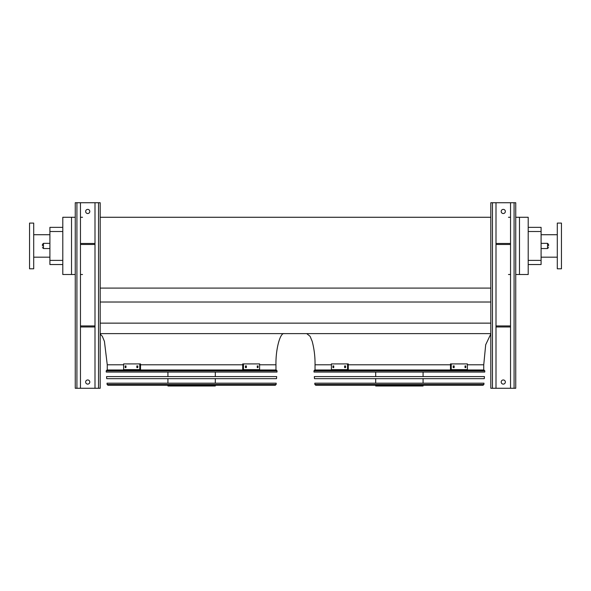 <?xml version="1.0" encoding="UTF-8"?>
<svg xmlns="http://www.w3.org/2000/svg" width="591" height="591" viewBox="0 0 591 591"><rect width="100%" height="100%" fill="white"/><g stroke="black" fill="none" stroke-linecap="round" stroke-linejoin="round"><path stroke-width="0.89" d="M528.206 227.35L541.09 227.35L541.09 264.539L528.206 264.539M519.482 217.274L519.482 274.512L528.206 274.512L528.206 217.274L515.736 217.274M100.189 333.627L490.811 333.627M100.189 323.137L490.811 323.137M100.189 302.016L490.811 302.016M100.189 288.09L490.811 288.09M100.189 217.274L490.811 217.274M510.543 217.274L508.467 217.274M71.518 217.274L62.794 217.274L62.794 274.512L71.518 274.512L71.518 217.274L75.256 217.274M82.533 217.274L80.457 217.274M331.388 364.795L315.033 364.795L315.033 369.988L483.741 369.988L483.741 364.795L485.699 344.723L490.811 333.981M519.482 274.512L515.736 274.512M510.543 274.512L508.467 274.512M82.533 274.512L80.457 274.512M75.256 274.512L71.518 274.512M62.794 231.509L49.91 231.509L49.91 227.35L62.794 227.35M62.794 264.539L49.91 264.539L49.91 260.387L62.794 260.387M49.91 231.509L49.91 260.387M284.278 333.627C280.171 332.231 275.598 349.37 275.967 364.795L275.967 369.988L107.259 369.988L107.259 364.795L104.422 341.347L102.309 336.294L100.189 333.981M557.298 257.166L541.09 257.166M561.45 268.802L561.45 223.088L557.298 223.088L557.298 268.802L561.45 268.802M29.55 245.945L29.55 268.802L33.702 268.802L33.702 223.088L29.55 223.088L29.55 245.945M548.566 245.945L548.566 244.386L548.566 245.945M42.434 245.945L42.434 244.386L42.434 245.945M514.081 202.728L514.081 388.272L515.736 388.272L515.736 202.728L496.004 202.728L496.004 388.272L490.811 388.272L490.811 202.728L492.466 202.728L492.466 388.272M501.198 211.452A2.076 2.076 0 0 1 503.273 209.377A2.076 2.076 0 0 1 505.349 211.452A2.076 2.076 0 0 1 503.273 213.536A2.076 2.076 0 0 1 501.198 211.452M510.543 202.728L510.543 388.272L496.004 388.272M501.198 382.037A2.076 2.076 0 0 1 503.273 379.961A2.076 2.076 0 0 1 505.349 382.037A2.076 2.076 0 0 1 503.273 384.113A2.076 2.076 0 0 1 501.198 382.037M496.004 202.728L492.466 202.728M514.081 388.272L510.543 388.272M510.543 243.455L496.004 243.455M510.543 244.489L496.004 244.489M510.543 326.978L496.004 326.978M510.543 325.937L496.004 325.937M98.527 202.728L98.527 388.272L100.189 388.272L100.189 202.728L80.457 202.728L80.457 388.272L75.256 388.272L75.256 202.728L76.919 202.728L76.919 388.272M85.651 211.452A2.076 2.076 0 0 1 87.727 209.377A2.076 2.076 0 0 1 89.802 211.452A2.076 2.076 0 0 1 87.727 213.536A2.076 2.076 0 0 1 85.651 211.452M94.996 202.728L94.996 388.272L80.457 388.272M85.651 382.037A2.076 2.076 0 0 1 87.727 379.961A2.076 2.076 0 0 1 89.802 382.037A2.076 2.076 0 0 1 87.727 384.113A2.076 2.076 0 0 1 85.651 382.037M80.457 202.728L76.919 202.728M98.527 388.272L94.996 388.272M94.996 243.455L80.457 243.455M94.996 244.489L80.457 244.489M94.996 326.978L80.457 326.978M94.996 325.937L80.457 325.937M313.947 370.875L314.028 372.064L484.746 372.064L484.827 370.875L313.947 370.875L314.774 369.988L483.999 369.988L484.827 370.875M423.075 372.064L423.075 376.585M423.075 378.661L423.075 383.182M423.075 385.258L423.075 385.989L375.699 385.989L375.699 385.258M333.738 367.595L332.94 367.595L332.94 365.932L333.738 365.932L333.738 367.595M345.58 367.595L344.612 367.595L344.612 365.932L345.58 365.932L345.58 367.595M347.552 363.908L331.388 363.908L331.388 369.626L347.552 369.626L347.552 363.908L348.291 363.908L348.291 369.626L347.552 369.626M333.679 365.932L333.679 367.595M345.351 365.932L345.351 367.595M454.161 367.595L453.194 367.595L453.194 365.932L454.161 365.932L454.161 367.595M465.834 367.595L465.036 367.595L465.036 365.932L465.834 365.932L465.834 367.595M451.221 369.626L467.385 369.626L467.385 363.908L450.482 363.908L450.482 369.626L451.221 369.626L451.221 363.908M453.423 367.595L453.423 365.932M465.095 367.595L465.095 365.932M314.338 376.585L484.435 376.585L484.295 378.661L314.478 378.661L314.338 376.585M314.789 383.182L483.985 383.182L483.896 384.482L483.069 385.258L315.705 385.258L314.877 384.482L314.789 383.182M316.17 385.258L482.603 385.258M106.173 370.875L106.254 372.064L276.972 372.064L277.053 370.875L106.173 370.875L107.001 369.988L276.226 369.988L277.053 370.875M215.301 372.064L215.301 376.585M215.301 378.661L215.301 383.182M215.301 385.258L215.301 385.989L167.925 385.989L167.925 385.258M125.964 367.595L125.166 367.595L125.166 365.932L125.964 365.932L125.964 367.595M137.806 367.595L136.839 367.595L136.839 365.932L137.806 365.932L137.806 367.595M139.779 363.908L123.615 363.908L123.615 369.626L139.779 369.626L139.779 363.908L140.518 363.908L140.518 369.626L139.779 369.626M125.905 365.932L125.905 367.595M137.577 365.932L137.577 367.595M246.388 367.595L245.42 367.595L245.42 365.932L246.388 365.932L246.388 367.595M258.06 367.595L257.262 367.595L257.262 365.932L258.06 365.932L258.06 367.595M243.448 369.626L259.612 369.626L259.612 363.908L242.709 363.908L242.709 369.626L243.448 369.626L243.448 363.908M245.649 367.595L245.649 365.932M257.321 367.595L257.321 365.932M106.565 376.585L276.662 376.585L276.522 378.661L106.705 378.661L106.565 376.585M107.015 383.182L276.211 383.182L276.123 384.482L275.295 385.258L107.931 385.258L107.104 384.482L107.015 383.182M108.397 385.258L274.83 385.258M483.741 364.795L467.385 364.795M450.482 364.795L348.291 364.795M541.09 231.509L528.206 231.509M528.206 260.387L541.09 260.387M275.967 364.795L259.612 364.795M242.709 364.795L140.518 364.795M123.615 364.795L107.259 364.795M541.09 248.545L547.532 248.545L547.532 243.352L541.09 243.352M49.91 243.352L43.468 243.352L43.468 248.545L49.91 248.545M314.877 384.482L483.896 384.482M107.104 384.482L276.123 384.482M315.033 364.795C315.158 356.838 314.213 349.022 312.196 341.347L310.083 336.294L306.722 333.627M557.298 234.723L541.09 234.723M33.702 257.166L49.91 257.166M33.702 234.723L49.91 234.723M43.468 248.545L42.434 247.503M43.468 243.352L42.434 244.386M547.532 243.352L548.566 244.386M547.532 248.545L548.566 247.503M375.699 372.064L375.699 376.585M375.699 378.661L375.699 383.182M167.925 372.064L167.925 376.585M167.925 378.661L167.925 383.182"/></g></svg>

